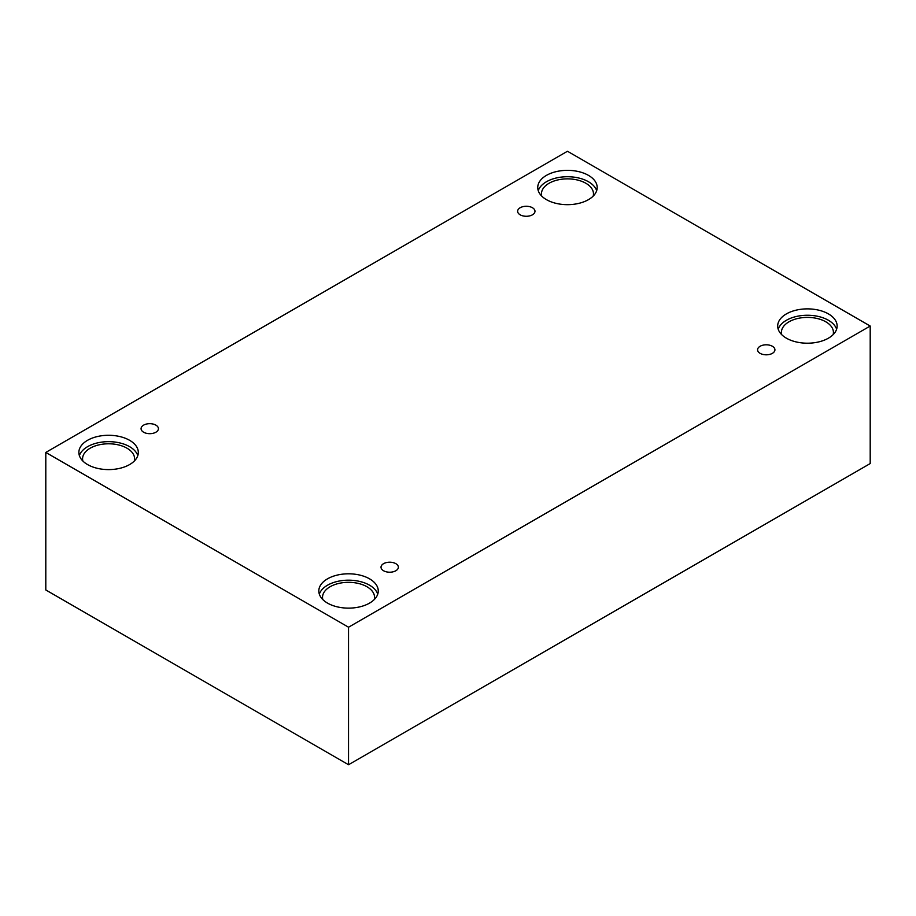 <?xml version="1.0" encoding="UTF-8"?>
<svg xmlns="http://www.w3.org/2000/svg" width="916" height="916" viewBox="0 0 916 916"><rect width="100%" height="100%" fill="white"/><g stroke="black" fill="none" stroke-linecap="round" stroke-linejoin="round"><path stroke-width="1.37" d="M348.538 764.745L870.2 463.565L870.2 326.039L567.462 151.255L45.8 452.435L45.8 589.961L348.538 764.745L348.538 627.22L870.2 326.039M520.173 207.737A8.668 5.004 180 0 1 529.62 206.65A8.668 5.004 180 0 1 534.978 211.275A8.668 5.004 180 0 1 526.311 216.279A8.668 5.004 180 0 1 517.632 211.275A8.668 5.004 180 0 1 520.173 207.737M45.8 452.435L348.538 627.22M143.617 425.139A8.668 5.004 180 0 1 153.064 424.051A8.668 5.004 180 0 1 158.422 428.677A8.668 5.004 180 0 1 149.743 433.68A8.668 5.004 180 0 1 141.075 428.677A8.668 5.004 180 0 1 143.617 425.139M383.564 563.672A8.668 5.004 180 0 1 393.01 562.584A8.668 5.004 180 0 1 398.368 567.21A8.668 5.004 180 0 1 389.689 572.214A8.668 5.004 180 0 1 381.022 567.21A8.668 5.004 180 0 1 383.564 563.672M760.12 346.259A8.668 5.004 180 0 1 769.566 345.183A8.668 5.004 180 0 1 774.925 349.798A8.668 5.004 180 0 1 766.257 354.813A8.668 5.004 180 0 1 757.578 349.798A8.668 5.004 180 0 1 760.12 346.259M87.57 440.298A29.724 17.164 180 0 1 119.962 436.589A29.724 17.164 180 0 1 138.316 452.435A29.724 17.164 180 0 1 108.592 469.599A29.724 17.164 180 0 1 78.868 452.435A29.724 17.164 180 0 1 87.57 440.298M546.451 175.368A29.724 17.164 180 0 1 578.843 171.658A29.724 17.164 180 0 1 597.186 187.505A29.724 17.164 180 0 1 567.462 204.669A29.724 17.164 180 0 1 537.738 187.505A29.724 17.164 180 0 1 546.451 175.368M786.397 313.902A29.724 17.164 180 0 1 818.79 310.18A29.724 17.164 180 0 1 837.132 326.039A29.724 17.164 180 0 1 807.408 343.202A29.724 17.164 180 0 1 777.684 326.039A29.724 17.164 180 0 1 786.397 313.902M327.516 578.832A29.724 17.164 180 0 1 359.908 575.111A29.724 17.164 180 0 1 378.262 590.969A29.724 17.164 180 0 1 348.538 608.132A29.724 17.164 180 0 1 318.814 590.969A29.724 17.164 180 0 1 327.516 578.832M322.821 599.568A26.003 15.011 180 0 1 322.524 597.335A26.003 15.011 180 0 1 338.588 583.469A26.003 15.011 180 0 1 366.927 586.721A26.003 15.011 180 0 1 374.541 597.335A26.003 15.011 180 0 1 374.255 599.568M377.747 594.152A29.724 17.164 0 0 0 357.297 580.939A29.724 17.164 0 0 0 327.516 585.21A29.724 17.164 0 0 0 319.329 594.152M781.692 334.638A26.003 15.011 180 0 1 781.405 332.405A26.003 15.011 180 0 1 797.458 318.539A26.003 15.011 180 0 1 825.797 321.791A26.003 15.011 180 0 1 833.423 332.405A26.003 15.011 180 0 1 833.125 334.638M836.617 329.222A29.724 17.164 0 0 0 816.179 316.009A29.724 17.164 0 0 0 786.397 320.279A29.724 17.164 0 0 0 778.199 329.222M541.745 196.116A26.003 15.011 180 0 1 541.459 193.883A26.003 15.011 180 0 1 557.512 180.005A26.003 15.011 180 0 1 585.851 183.257A26.003 15.011 180 0 1 593.476 193.883A26.003 15.011 180 0 1 593.179 196.116M596.671 190.688A29.724 17.164 0 0 0 576.233 177.486A29.724 17.164 0 0 0 546.451 181.746A29.724 17.164 0 0 0 538.253 190.688M82.875 461.034A26.003 15.011 180 0 1 82.577 458.813A26.003 15.011 180 0 1 98.642 444.936A26.003 15.011 180 0 1 126.981 448.187A26.003 15.011 180 0 1 134.595 458.813A26.003 15.011 180 0 1 134.309 461.034M137.801 455.618A29.724 17.164 0 0 0 117.351 442.417A29.724 17.164 0 0 0 87.57 446.676A29.724 17.164 0 0 0 79.383 455.618"/></g></svg>
